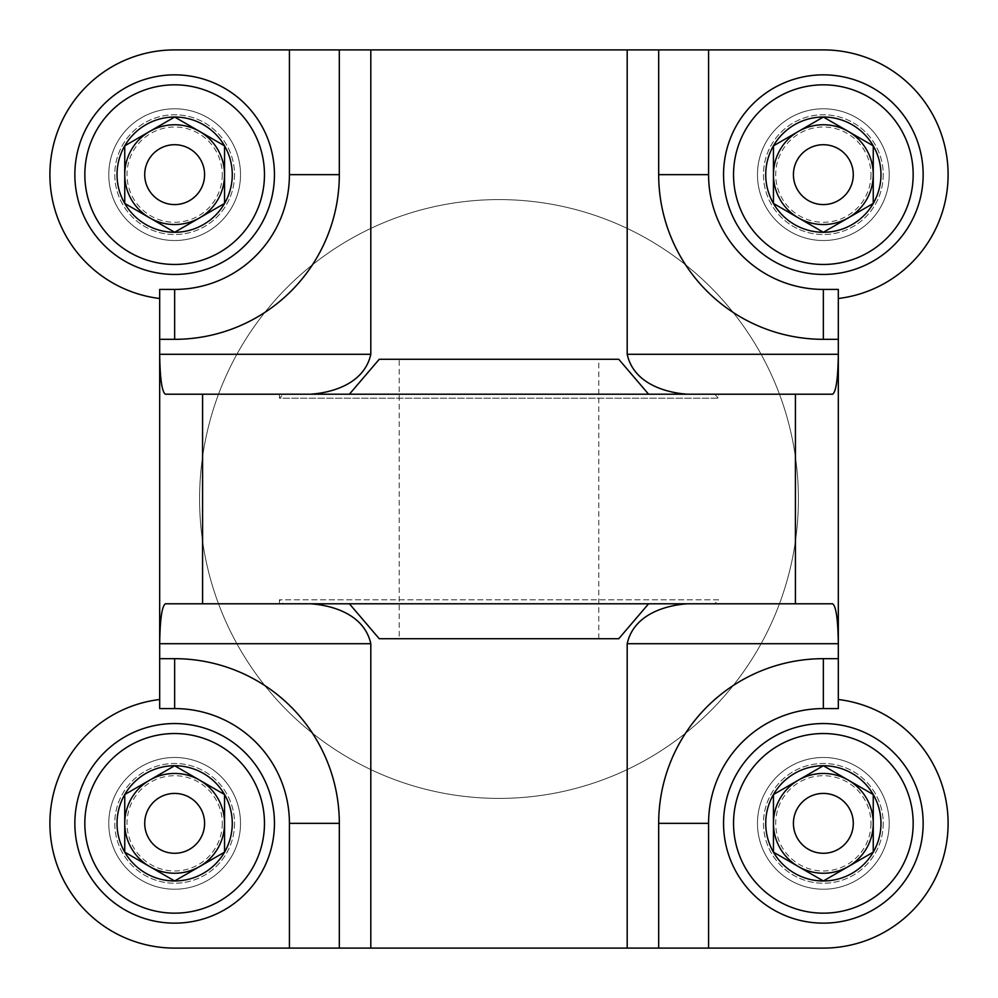 <?xml version="1.0" encoding="UTF-8"?>
<svg xmlns="http://www.w3.org/2000/svg" width="998" height="998" viewBox="0 0 998 998"><rect width="100%" height="100%" fill="white"/><g stroke="black" fill="none" stroke-linecap="round" stroke-linejoin="round"><path stroke-width="0.75" stroke-dasharray="4.99 3.74" d="M838.32 699.498L838.32 298.502A124.75 124.75 0 0 0 947.875 167.153A124.75 124.75 0 0 0 823.35 49.9L174.65 49.9A124.75 124.75 0 0 0 50.125 167.153A124.75 124.75 0 0 0 159.68 298.502L159.68 699.498A124.75 124.75 0 0 0 50.125 830.847A124.75 124.75 0 0 0 174.65 948.1L823.35 948.1A124.75 124.75 0 0 0 947.875 830.847A124.75 124.75 0 0 0 838.32 699.498L838.32 708.58M838.32 339.32L823.35 339.32A164.67 164.67 0 0 1 658.68 174.65L658.68 49.9M838.32 658.68L823.35 658.68A164.67 164.67 0 0 0 658.68 823.35L658.68 948.1M159.68 658.68L174.65 658.68A164.67 164.67 0 0 1 339.32 823.35L339.32 948.1M159.68 339.32L174.65 339.32A164.67 164.67 0 0 0 339.32 174.65L339.32 49.9M838.32 289.42L838.32 298.502M159.68 298.502L159.68 289.42M159.68 708.58L159.68 699.498M832.644 394.21L165.356 394.21M832.644 603.79L165.356 603.79M283.432 394.21L714.568 394.21L283.432 394.21L279.44 398.202L718.56 398.202L279.44 398.202L279.44 394.21L718.56 394.21L279.44 394.21M240.518 823.35A65.868 65.868 0 0 0 141.716 766.302A65.868 65.868 0 0 0 141.716 880.398A65.868 65.868 0 0 0 240.518 823.35A65.868 65.868 0 0 0 141.716 766.302A65.868 65.868 0 0 0 141.716 880.398A65.868 65.868 0 0 0 240.518 823.35M889.218 823.35A65.868 65.868 0 0 0 790.416 766.302A65.868 65.868 0 0 0 790.416 880.398A65.868 65.868 0 0 0 889.218 823.35A65.868 65.868 0 0 0 790.416 766.302A65.868 65.868 0 0 0 790.416 880.398A65.868 65.868 0 0 0 889.218 823.35M240.518 174.65A65.868 65.868 0 0 0 141.716 117.602A65.868 65.868 0 0 0 141.716 231.698A65.868 65.868 0 0 0 240.518 174.65A65.868 65.868 0 0 0 141.716 117.602A65.868 65.868 0 0 0 141.716 231.698A65.868 65.868 0 0 0 240.518 174.65M889.218 174.65A65.868 65.868 0 0 0 790.416 117.602A65.868 65.868 0 0 0 790.416 231.698A65.868 65.868 0 0 0 889.218 174.65A65.868 65.868 0 0 0 790.416 117.602A65.868 65.868 0 0 0 790.416 231.698A65.868 65.868 0 0 0 889.218 174.65M798.4 499A299.4 299.4 0 0 0 349.3 239.707A299.4 299.4 0 0 0 349.3 758.293A299.4 299.4 0 0 0 798.4 499A299.4 299.4 0 0 0 349.3 239.707A299.4 299.4 0 0 0 349.3 758.293A299.4 299.4 0 0 0 798.4 499M718.56 603.79L279.44 603.79L718.56 603.79L718.56 599.798L279.44 599.798L718.56 599.798L714.568 603.79L283.432 603.79L714.568 603.79M279.44 603.79L279.44 599.798L283.432 603.79M399.2 638.72L598.8 638.72L399.2 638.72L399.2 359.28L598.8 359.28L379.24 359.28M618.76 638.72L379.24 638.72M349.4 394.21L648.6 394.21L349.4 394.21M349.4 603.79L648.6 603.79L349.4 603.79M923.15 174.65A99.8 99.8 0 0 1 773.45 261.077A99.8 99.8 0 0 1 773.45 88.223A99.8 99.8 0 0 1 923.15 174.65A99.8 99.8 0 0 1 773.45 261.077A99.8 99.8 0 0 1 773.45 88.223A99.8 99.8 0 0 1 923.15 174.65M883.23 174.65A59.88 59.88 0 0 1 793.41 226.509A59.88 59.88 0 0 1 793.41 122.791A59.88 59.88 0 0 1 883.23 174.65A59.88 59.88 0 0 1 793.41 226.509A59.88 59.88 0 0 1 793.41 122.791A59.88 59.88 0 0 1 883.23 174.65M870.98 174.65A47.63 47.63 0 0 1 799.535 215.905A47.63 47.63 0 0 1 799.535 133.395A47.63 47.63 0 0 1 870.98 174.65M853.29 174.65A29.94 29.94 0 0 1 823.35 204.59A29.94 29.94 0 0 1 793.41 174.65A29.94 29.94 0 0 1 823.35 144.71A29.94 29.94 0 0 1 853.29 174.65M274.45 174.65A99.8 99.8 0 0 1 124.75 261.077A99.8 99.8 0 0 1 124.75 88.223A99.8 99.8 0 0 1 274.45 174.65A99.8 99.8 0 0 1 124.75 261.077A99.8 99.8 0 0 1 124.75 88.223A99.8 99.8 0 0 1 274.45 174.65M234.53 174.65A59.88 59.88 0 0 1 144.71 226.509A59.88 59.88 0 0 1 144.71 122.791A59.88 59.88 0 0 1 234.53 174.65A59.88 59.88 0 0 1 144.71 226.509A59.88 59.88 0 0 1 144.71 122.791A59.88 59.88 0 0 1 234.53 174.65M222.28 174.65A47.63 47.63 0 0 1 150.835 215.905A47.63 47.63 0 0 1 150.835 133.395A47.63 47.63 0 0 1 222.28 174.65M204.59 174.65A29.94 29.94 0 0 1 174.65 204.59A29.94 29.94 0 0 1 144.71 174.65A29.94 29.94 0 0 1 174.65 144.71A29.94 29.94 0 0 1 204.59 174.65M923.15 823.35A99.8 99.8 0 0 1 773.45 909.777A99.8 99.8 0 0 1 773.45 736.923A99.8 99.8 0 0 1 923.15 823.35A99.8 99.8 0 0 1 773.45 909.777A99.8 99.8 0 0 1 773.45 736.923A99.8 99.8 0 0 1 923.15 823.35M883.23 823.35A59.88 59.88 0 0 1 793.41 875.209A59.88 59.88 0 0 1 793.41 771.491A59.88 59.88 0 0 1 883.23 823.35A59.88 59.88 0 0 1 793.41 875.209A59.88 59.88 0 0 1 793.41 771.491A59.88 59.88 0 0 1 883.23 823.35M870.98 823.35A47.63 47.63 0 0 1 799.535 864.605A47.63 47.63 0 0 1 799.535 782.095A47.63 47.63 0 0 1 870.98 823.35M853.29 823.35A29.94 29.94 0 0 1 823.35 853.29A29.94 29.94 0 0 1 793.41 823.35A29.94 29.94 0 0 1 823.35 793.41A29.94 29.94 0 0 1 853.29 823.35M274.45 823.35A99.8 99.8 0 0 1 124.75 909.777A99.8 99.8 0 0 1 124.75 736.923A99.8 99.8 0 0 1 274.45 823.35A99.8 99.8 0 0 1 124.75 909.777A99.8 99.8 0 0 1 124.75 736.923A99.8 99.8 0 0 1 274.45 823.35M234.53 823.35A59.88 59.88 0 0 1 144.71 875.209A59.88 59.88 0 0 1 144.71 771.491A59.88 59.88 0 0 1 234.53 823.35A59.88 59.88 0 0 1 144.71 875.209A59.88 59.88 0 0 1 144.71 771.491A59.88 59.88 0 0 1 234.53 823.35M222.28 823.35A47.63 47.63 0 0 1 150.835 864.605A47.63 47.63 0 0 1 150.835 782.095A47.63 47.63 0 0 1 222.28 823.35M204.59 823.35A29.94 29.94 0 0 1 174.65 853.29A29.94 29.94 0 0 1 144.71 823.35A29.94 29.94 0 0 1 174.65 793.41A29.94 29.94 0 0 1 204.59 823.35M823.35 658.68A164.67 164.67 0 0 0 658.68 823.35M823.35 339.32A164.67 164.67 0 0 1 658.68 174.65M913.17 174.65A89.82 89.82 0 0 1 778.44 252.432A89.82 89.82 0 0 1 778.44 96.868A89.82 89.82 0 0 1 913.17 174.65M264.47 174.65A89.82 89.82 0 0 1 129.74 252.432A89.82 89.82 0 0 1 129.74 96.868A89.82 89.82 0 0 1 264.47 174.65M913.17 823.35A89.82 89.82 0 0 1 778.44 901.132A89.82 89.82 0 0 1 778.44 745.568A89.82 89.82 0 0 1 913.17 823.35M264.47 823.35A89.82 89.82 0 0 1 129.74 901.132A89.82 89.82 0 0 1 129.74 745.568A89.82 89.82 0 0 1 264.47 823.35M714.568 394.21L718.56 398.202L718.56 394.21M598.8 638.72L598.8 359.28"/><path stroke-width="1.5" d="M339.32 823.35A164.67 164.67 0 0 0 174.65 658.68L159.68 658.68L159.68 708.58L174.65 708.58A114.77 114.77 0 0 1 289.42 823.35L339.32 823.35L339.32 948.1L823.35 948.1A124.75 124.75 0 0 0 947.875 830.847A124.75 124.75 0 0 0 838.32 699.498M823.35 289.42L838.32 289.42L838.32 339.32L823.35 339.32L823.35 289.42A114.77 114.77 0 0 1 708.58 174.65L658.68 174.65L658.68 49.9L823.35 49.9A124.75 124.75 0 0 1 947.875 167.153A124.75 124.75 0 0 1 838.32 298.502M823.35 658.68L838.32 658.68L838.32 708.58L823.35 708.58L823.35 658.68A164.67 164.67 0 0 0 658.68 823.35L708.58 823.35A114.77 114.77 0 0 1 823.35 708.58M159.68 699.498A124.75 124.75 0 0 0 50.125 830.847A124.75 124.75 0 0 0 174.65 948.1L289.42 948.1L289.42 823.35M159.68 298.502A124.75 124.75 0 0 1 50.125 167.153A124.75 124.75 0 0 1 174.65 49.9L627.193 49.9L627.193 354.29L838.32 354.29L838.32 339.32M159.68 658.68L159.68 289.42L174.65 289.42L174.65 339.32A164.67 164.67 0 0 0 339.32 174.65L339.32 49.9M339.32 948.1L289.42 948.1M370.807 948.1L370.807 643.71C364.07 613.333 330.425 605.1 310.428 603.79M658.68 948.1L658.68 823.35M838.32 658.68L838.32 354.29C837.971 378.491 836.087 391.802 832.644 394.21L165.356 394.21C161.913 391.802 160.029 378.491 159.68 354.29L370.807 354.29C364.07 384.667 330.425 392.9 310.428 394.21M627.193 948.1L627.193 643.71L838.32 643.71C837.971 619.509 836.087 606.198 832.644 603.79L165.356 603.79C161.913 606.198 160.029 619.509 159.68 643.71L370.807 643.71M658.68 174.65A164.67 164.67 0 0 0 823.35 339.32M658.68 49.9L627.193 49.9M159.68 339.32L174.65 339.32M370.807 49.9L370.807 354.29M687.572 394.21C667.6 392.913 633.917 384.654 627.193 354.29M687.572 603.79C667.6 605.087 633.917 613.346 627.193 643.71M349.4 603.79L379.24 638.72L618.76 638.72L648.6 603.79M399.2 359.28L618.76 359.28L379.24 359.28L349.4 394.21M823.35 117.028A57.622 57.622 0 0 1 873.25 145.845L823.35 117.028L773.45 145.845A57.622 57.622 0 0 1 823.35 117.028L873.25 145.845A57.622 57.622 0 0 1 873.25 203.455L873.25 145.845L873.25 203.455A57.622 57.622 0 0 1 823.35 232.272L873.25 203.455L823.35 232.272A57.622 57.622 0 0 1 773.45 145.845L773.45 203.455L823.35 232.272L773.45 203.455L773.45 145.845L823.35 117.028M923.15 174.65A99.8 99.8 0 0 1 773.45 261.077A99.8 99.8 0 0 1 773.45 88.223A99.8 99.8 0 0 1 923.15 174.65M848.3 131.437A49.9 49.9 0 0 1 848.3 217.863A49.9 49.9 0 0 1 773.45 174.65A49.9 49.9 0 0 1 848.3 131.437M853.29 174.65A29.94 29.94 0 0 1 808.38 200.573A29.94 29.94 0 0 1 808.38 148.727A29.94 29.94 0 0 1 853.29 174.65M174.65 117.028A57.622 57.622 0 0 1 224.55 145.845L174.65 117.028L124.75 145.845A57.622 57.622 0 0 1 174.65 117.028L224.55 145.845A57.622 57.622 0 0 1 224.55 203.455L224.55 145.845L224.55 203.455A57.622 57.622 0 0 1 174.65 232.272L224.55 203.455L174.65 232.272A57.622 57.622 0 0 1 124.75 145.845L124.75 203.455L174.65 232.272L124.75 203.455L124.75 145.845L174.65 117.028M274.45 174.65A99.8 99.8 0 0 1 124.75 261.077A99.8 99.8 0 0 1 124.75 88.223A99.8 99.8 0 0 1 274.45 174.65M199.6 131.437A49.9 49.9 0 0 1 199.6 217.863A49.9 49.9 0 0 1 124.75 174.65A49.9 49.9 0 0 1 199.6 131.437M204.59 174.65A29.94 29.94 0 0 1 159.68 200.573A29.94 29.94 0 0 1 159.68 148.727A29.94 29.94 0 0 1 204.59 174.65M823.35 765.728A57.622 57.622 0 0 1 873.25 794.545L823.35 765.728L773.45 794.545A57.622 57.622 0 0 1 823.35 765.728L873.25 794.545A57.622 57.622 0 0 1 873.25 852.155L873.25 794.545L873.25 852.155A57.622 57.622 0 0 1 823.35 880.972L873.25 852.155L823.35 880.972A57.622 57.622 0 0 1 773.45 794.545L773.45 852.155L823.35 880.972L773.45 852.155L773.45 794.545L823.35 765.728M923.15 823.35A99.8 99.8 0 0 1 773.45 909.777A99.8 99.8 0 0 1 773.45 736.923A99.8 99.8 0 0 1 923.15 823.35M848.3 780.137A49.9 49.9 0 0 1 848.3 866.563A49.9 49.9 0 0 1 773.45 823.35A49.9 49.9 0 0 1 848.3 780.137M853.29 823.35A29.94 29.94 0 0 1 808.38 849.273A29.94 29.94 0 0 1 808.38 797.427A29.94 29.94 0 0 1 853.29 823.35M174.65 765.728A57.622 57.622 0 0 1 224.55 794.545L174.65 765.728L124.75 794.545A57.622 57.622 0 0 1 174.65 765.728L224.55 794.545A57.622 57.622 0 0 1 224.55 852.155L224.55 794.545L224.55 852.155A57.622 57.622 0 0 1 174.65 880.972L224.55 852.155L174.65 880.972A57.622 57.622 0 0 1 124.75 794.545L124.75 852.155L174.65 880.972L124.75 852.155L124.75 794.545L174.65 765.728M274.45 823.35A99.8 99.8 0 0 1 124.75 909.777A99.8 99.8 0 0 1 124.75 736.923A99.8 99.8 0 0 1 274.45 823.35M199.6 780.137A49.9 49.9 0 0 1 199.6 866.563A49.9 49.9 0 0 1 124.75 823.35A49.9 49.9 0 0 1 199.6 780.137M204.59 823.35A29.94 29.94 0 0 1 159.68 849.273A29.94 29.94 0 0 1 159.68 797.427A29.94 29.94 0 0 1 204.59 823.35M174.65 708.58L174.65 658.68M795.418 603.79L795.418 394.21M202.582 603.79L202.582 394.21M708.58 49.9L708.58 174.65M289.42 49.9L289.42 174.65L339.32 174.65M289.42 174.65A114.77 114.77 0 0 1 174.65 289.42M708.58 948.1L708.58 823.35M913.17 174.65A89.82 89.82 0 0 1 778.44 252.432A89.82 89.82 0 0 1 778.44 96.868A89.82 89.82 0 0 1 913.17 174.65M264.47 174.65A89.82 89.82 0 0 1 129.74 252.432A89.82 89.82 0 0 1 129.74 96.868A89.82 89.82 0 0 1 264.47 174.65M913.17 823.35A89.82 89.82 0 0 1 778.44 901.132A89.82 89.82 0 0 1 778.44 745.568A89.82 89.82 0 0 1 913.17 823.35M264.47 823.35A89.82 89.82 0 0 1 129.74 901.132A89.82 89.82 0 0 1 129.74 745.568A89.82 89.82 0 0 1 264.47 823.35M648.6 394.21L618.76 359.28"/></g></svg>
